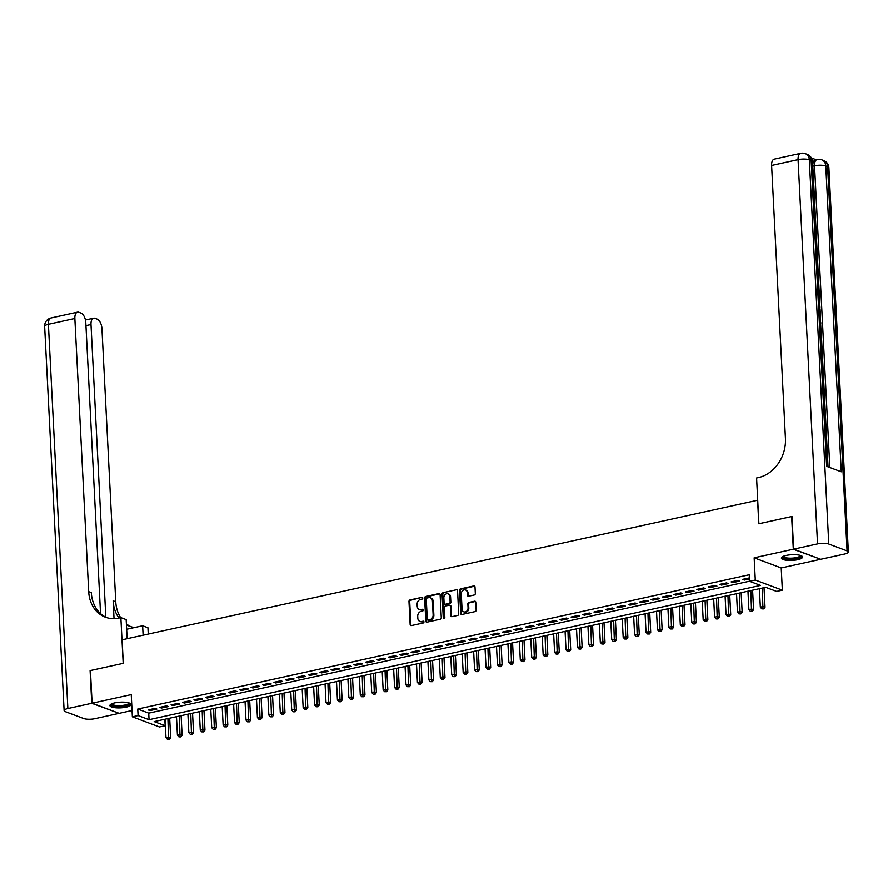<?xml version="1.0" encoding="UTF-8"?>
<svg xmlns="http://www.w3.org/2000/svg" width="893" height="893" viewBox="0 0 893 893"><rect width="100%" height="100%" fill="white"/><g stroke="black" fill="none" stroke-linecap="round" stroke-linejoin="round"><path stroke-width="1.34" d="M422.78 598.042A0.938 0.759 -69.5 0 0 421.954 597.317L410.032 599.929A1.328 1.094 -69.5 0 0 408.972 601.458L410.144 624.553A1.328 1.094 -69.5 0 0 411.327 625.591L423.249 622.968A0.938 0.759 -69.5 0 0 423.159 621.171L421.619 621.517A4.264 3.494 -69.5 0 1 419.911 621.405A4.264 3.494 -69.5 0 1 417.812 618.202L417.723 616.27A4.264 3.494 -69.5 0 1 421.105 611.381L422.646 611.035A0.938 0.759 -69.5 0 0 422.556 609.249L421.005 609.584A4.264 3.494 -69.5 0 1 419.308 609.472A4.264 3.494 -69.5 0 1 417.21 606.269L417.109 604.338A4.264 3.494 -69.5 0 1 420.491 599.449L422.043 599.114A0.938 0.759 -69.5 0 0 422.78 598.042M786.264 555.401A10.593 2.846 177.1 0 0 781.386 558.069A10.593 2.846 177.1 0 0 786.956 560.291A10.593 2.846 177.1 0 0 797.683 559.677A10.593 2.846 177.1 0 0 802.561 556.998A10.593 2.846 177.1 0 0 796.991 554.787A10.593 2.846 177.1 0 0 786.264 555.401M114.784 702.88A10.593 2.846 177.1 0 0 109.906 705.559A10.593 2.846 177.1 0 0 115.476 707.769A10.593 2.846 177.1 0 0 126.203 707.156A10.593 2.846 177.1 0 0 131.07 704.488A10.593 2.846 177.1 0 0 125.511 702.266A10.593 2.846 177.1 0 0 114.784 702.88M474.261 594.972A1.328 1.094 -69.5 0 0 475.322 593.443L474.998 586.958A1.328 1.094 -69.5 0 0 473.803 585.92L460.565 588.833A1.328 1.094 -69.5 0 0 459.515 590.362L460.676 613.446A1.328 1.094 -69.5 0 0 461.871 614.484L475.109 611.582A1.328 1.094 -69.5 0 0 476.159 610.053L475.768 602.228A1.328 1.094 -69.5 0 0 474.585 601.19L468.914 602.429A1.328 1.094 -69.5 0 0 467.854 603.958L468.055 607.843A3.572 2.913 -69.5 0 1 463.802 611.839A3.572 2.913 -69.5 0 1 462.049 609.16L461.279 593.957A3.572 2.913 -69.5 0 1 465.532 589.96A3.572 2.913 -69.5 0 1 467.285 592.639L467.407 595.173A1.328 1.094 -69.5 0 0 468.602 596.211L474.261 594.972M749.562 581.276L755.277 580.026L782.346 590.15L776.631 591.412L765.658 587.304L154.176 721.6L165.16 725.719L159.445 726.969L132.365 716.833L138.08 715.583L149.053 719.691L760.535 585.384L749.562 581.276L749.227 574.746L137.756 709.042L138.08 715.583M132.365 716.833L131.238 694.62L92.102 703.215L90.439 670.543L123.301 663.32L122.107 639.801L757.588 500.225L758.782 523.756L791.644 516.534L793.297 549.206L754.15 557.801L755.277 580.026M440.104 594.626A1.328 1.094 -69.5 0 0 438.921 593.588L425.682 596.491A1.328 1.094 -69.5 0 0 424.621 598.02L425.794 621.115A1.328 1.094 -69.5 0 0 426.977 622.153L440.216 619.24A1.328 1.094 -69.5 0 0 441.276 617.71L440.104 594.626M443.129 592.662L456.356 589.76A1.328 1.094 -69.5 0 1 457.551 590.786L458.723 613.882A1.328 1.094 -69.5 0 1 457.662 615.411L451.992 616.661A1.328 1.094 -69.5 0 1 450.809 615.623L450.34 606.258A1.328 1.094 -69.5 0 0 449.146 605.22L445.395 606.046A1.328 1.094 -69.5 0 0 444.334 607.575L444.826 617.32A0.938 0.759 -69.5 0 1 443.252 617.666L442.068 594.191A1.328 1.094 -69.5 0 1 443.129 592.662L456.356 589.76M820.354 559.13L793.297 549.206M92.102 703.215L119.171 713.351L132.052 710.515M155.058 708.395L148.205 709.902L150.024 710.582L156.889 709.075L155.058 708.395M166.489 705.883L159.635 707.39L161.454 708.071L168.319 706.575L166.489 705.883M177.919 703.371L171.054 704.878L172.885 705.57L179.75 704.064L177.919 703.371M189.349 700.86L182.485 702.367L184.315 703.059L191.18 701.552L189.349 700.86M200.78 698.348L193.915 699.855L195.746 700.547L202.599 699.04L200.78 698.348M212.21 695.848L205.345 697.355L207.176 698.036L214.03 696.529L212.21 695.848M223.63 693.336L216.776 694.843L218.606 695.524L225.46 694.017L223.63 693.336M235.06 690.825L228.206 692.332L230.037 693.013L236.891 691.506L235.06 690.825M246.49 688.313L239.637 689.82L241.467 690.501L248.321 688.994L246.49 688.313M257.921 685.802L251.067 687.309L252.898 687.99L259.751 686.483L257.921 685.802M269.351 683.29L262.497 684.797L264.328 685.478L271.182 683.971L269.351 683.29M280.782 680.779L273.928 682.285L275.758 682.978L282.612 681.471L280.782 680.779M292.212 678.267L285.358 679.774L287.178 680.466L294.043 678.959L292.212 678.267M303.642 675.755L296.789 677.262L298.608 677.954L305.473 676.447L303.642 675.755M315.073 673.255L308.208 674.762L310.038 675.443L316.903 673.936L315.073 673.255M326.503 670.743L319.638 672.25L321.469 672.931L328.334 671.424L326.503 670.743M337.934 668.232L331.069 669.739L332.899 670.42L339.753 668.913L337.934 668.232M349.364 665.72L342.499 667.227L344.33 667.908L351.183 666.401L349.364 665.72M360.783 663.209L353.929 664.716L355.76 665.397L362.614 663.89L360.783 663.209M372.214 660.697L365.36 662.204L367.19 662.885L374.044 661.378L372.214 660.697M383.644 658.186L376.79 659.693L378.621 660.385L385.475 658.878L383.644 658.186M395.074 655.674L388.221 657.181L390.051 657.873L396.905 656.366L395.074 655.674M406.505 653.163L399.651 654.669L401.482 655.362L408.335 653.855L406.505 653.163M417.935 650.662L411.081 652.169L412.912 652.85L419.766 651.343L417.935 650.662M429.366 648.151L422.512 649.658L424.331 650.338L431.196 648.831L429.366 648.151M440.796 645.639L433.942 647.146L435.762 647.827L442.627 646.32L440.796 645.639M452.226 643.127L445.361 644.634L447.192 645.315L454.057 643.808L452.226 643.127M463.657 640.616L456.792 642.123L458.622 642.804L465.487 641.297L463.657 640.616M475.087 638.104L468.222 639.611L470.053 640.292L476.918 638.785L475.087 638.104M486.518 635.593L479.653 637.1L481.483 637.781L488.337 636.285L486.518 635.593M497.937 633.081L491.083 634.588L492.914 635.28L499.767 633.773L497.937 633.081M509.367 630.57L502.513 632.077L504.344 632.769L511.198 631.262L509.367 630.57M520.798 628.069L513.944 629.565L515.774 630.257L522.628 628.75L520.798 628.069M532.228 625.558L525.374 627.065L527.205 627.746L534.059 626.239L532.228 625.558M543.658 623.046L536.805 624.553L538.635 625.234L545.489 623.727L543.658 623.046M555.089 620.535L548.235 622.041L550.066 622.722L556.919 621.215L555.089 620.535M566.519 618.023L559.665 619.53L561.496 620.211L568.35 618.704L566.519 618.023M577.95 615.511L571.096 617.018L572.915 617.699L579.78 616.192L577.95 615.511M589.38 613L582.515 614.507L584.346 615.188L591.211 613.692L589.38 613M600.81 610.488L593.945 611.995L595.776 612.687L602.641 611.18L600.81 610.488M612.241 607.977L605.376 609.484L607.207 610.176L614.071 608.669L612.241 607.977M623.671 605.476L616.806 606.972L618.637 607.664L625.491 606.157L623.671 605.476M635.09 602.965L628.237 604.472L630.067 605.153L636.921 603.646L635.09 602.965M646.521 600.453L639.667 601.96L641.498 602.641L648.351 601.134L646.521 600.453M657.951 597.942L651.097 599.449L652.928 600.129L659.782 598.623L657.951 597.942M669.382 595.43L662.528 596.937L664.359 597.618L671.212 596.111L669.382 595.43M680.812 592.919L673.958 594.425L675.789 595.106L682.643 593.599L680.812 592.919M692.242 590.407L685.389 591.914L687.219 592.595L694.073 591.099L692.242 590.407M703.673 587.895L696.819 589.402L698.65 590.094L705.503 588.587L703.673 587.895M715.103 585.384L708.249 586.891L710.069 587.583L716.934 586.076L715.103 585.384M726.534 582.883L719.669 584.379L721.499 585.071L728.364 583.564L726.534 582.883M737.964 580.372L731.099 581.879L732.93 582.56L739.795 581.053L737.964 580.372M137.756 709.042L148.729 713.15L749.551 581.187M749.383 577.86L742.529 579.367L744.36 580.048L749.439 578.932M754.15 557.801L781.219 567.937L820.366 559.342M781.219 567.937L782.346 590.15M164.825 719.267L165.16 725.719M148.729 713.15L149.053 719.691M150.024 710.582L149.979 709.511M161.454 708.071L161.399 706.999M172.885 705.57L172.829 704.488M184.315 703.059L184.259 701.976M195.746 700.547L195.69 699.476M207.176 698.036L207.12 696.964M218.606 695.524L218.551 694.453M230.037 693.013L229.981 691.941M241.467 690.501L241.411 689.429M252.898 687.99L252.842 686.918M264.328 685.478L264.272 684.406M275.758 682.978L275.703 681.895M287.178 680.466L287.133 679.383M298.608 677.954L298.563 676.872M310.038 675.443L309.983 674.371M321.469 672.931L321.413 671.86M332.899 670.42L332.843 669.348M344.33 667.908L344.274 666.837M355.76 665.397L355.704 664.325M367.19 662.885L367.135 661.813M378.621 660.385L378.565 659.302M390.051 657.873L389.995 656.79M401.482 655.362L401.426 654.279M412.912 652.85L412.856 651.778M424.331 650.338L424.287 649.267M435.762 647.827L435.717 646.755M447.192 645.315L447.136 644.244M458.622 642.804L458.567 641.732M470.053 640.292L469.997 639.221M481.483 637.781L481.427 636.709M492.914 635.28L492.858 634.197M504.344 632.769L504.288 631.686M515.774 630.257L515.719 629.185M527.205 627.746L527.149 626.674M538.635 625.234L538.579 624.162M550.066 622.722L550.01 621.651M561.496 620.211L561.44 619.139M572.915 617.699L572.871 616.628M584.346 615.188L584.29 614.116M595.776 612.687L595.72 611.605M607.207 610.176L607.151 609.093M618.637 607.664L618.581 606.593M630.067 605.153L630.011 604.081M641.498 602.641L641.442 601.569M652.928 600.129L652.872 599.058M664.359 597.618L664.303 596.546M675.789 595.106L675.733 594.035M687.219 592.595L687.163 591.523M698.65 590.094L698.594 589.012M710.069 587.583L710.024 586.5M721.499 585.071L721.444 584M732.93 582.56L732.874 581.488M744.36 580.048L744.304 578.977M419.677 609.584A4.264 3.494 -69.5 0 0 420.034 609.752A4.264 3.494 -69.5 0 0 421.742 609.852L421.005 609.584M423.249 609.528L421.742 609.852M420.29 621.517A4.264 3.494 -69.5 0 0 420.636 621.684A4.264 3.494 -69.5 0 0 422.344 621.785L421.619 621.517M423.851 621.461L422.344 621.785M421.954 597.317L410.758 600.208A1.328 1.094 -69.5 0 0 409.708 601.737L410.869 624.821A1.328 1.094 -69.5 0 0 411.193 625.613M439.78 593.845A1.328 1.094 -69.5 0 0 439.646 593.856L426.407 596.77A1.328 1.094 -69.5 0 0 425.358 598.299L426.519 621.394A1.328 1.094 -69.5 0 0 426.843 622.175M426.999 598.02A0.938 0.759 -69.5 0 0 426.262 599.091L427.289 619.362A0.938 0.759 -69.5 0 0 428.127 620.088L429.745 619.731A4.264 3.494 -69.5 0 0 433.127 614.83L432.424 600.978A4.264 3.494 -69.5 0 0 430.337 597.774A4.264 3.494 -69.5 0 0 428.629 597.663L426.999 598.02M428.182 620.11A0.938 0.759 -69.5 0 0 428.852 620.356L428.127 620.088M430.694 597.93A4.264 3.494 -69.5 0 1 431.062 598.042A4.264 3.494 -69.5 0 1 433.161 601.257L433.864 615.11A4.264 3.494 -69.5 0 1 430.482 619.999L428.852 620.356M450.016 605.476A1.328 1.094 -69.5 0 1 451.065 606.526L451.545 615.891A1.328 1.094 -69.5 0 0 451.858 616.672M443.854 592.941A1.328 1.094 -69.5 0 0 442.794 594.47L443.988 617.945A0.938 0.759 -69.5 0 0 444.122 618.38M449.838 596.535A3.572 2.913 -69.5 0 0 448.096 593.856A3.572 2.913 -69.5 0 0 443.843 597.852L444.111 603.21A1.328 1.094 -69.5 0 0 445.294 604.248L449.056 603.422A1.328 1.094 -69.5 0 0 450.117 601.893L449.838 596.535L450.574 596.814A3.572 2.913 -69.5 0 0 448.822 594.135A3.572 2.913 -69.5 0 0 448.442 594.024M445.161 604.271A1.328 1.094 -69.5 0 0 446.031 604.528L445.294 604.248M450.574 596.814L450.842 602.172A1.328 1.094 -69.5 0 1 449.793 603.701L446.031 604.528M465.889 590.128A3.572 2.913 -69.5 0 1 466.269 590.24A3.572 2.913 -69.5 0 1 468.021 592.919L468.144 595.452A1.328 1.094 -69.5 0 0 468.468 596.234M464.181 611.951A3.572 2.913 -69.5 0 0 464.539 612.118A3.572 2.913 -69.5 0 0 468.792 608.122L468.055 607.843M475.444 601.447A1.328 1.094 -69.5 0 0 475.31 601.469L469.651 602.708A1.328 1.094 -69.5 0 0 468.591 604.237L468.792 608.122M474.674 586.176A1.328 1.094 -69.5 0 0 474.54 586.199L461.301 589.101A1.328 1.094 -69.5 0 0 460.241 590.63L461.413 613.725A1.328 1.094 -69.5 0 0 461.737 614.507M165.049 719.222L165.986 737.685L168.844 737.049L170.675 737.741L169.681 718.195M168.621 739.147L167.482 739.393L169.357 739.415L168.621 739.147L167.906 718.586M167.482 739.393L165.986 737.685M170.675 737.741L169.357 739.415M129.418 703.07A9.176 2.467 -2.9 0 1 128.57 704.722A9.176 2.467 -2.9 0 1 117.519 706.452A9.176 2.467 -2.9 0 1 111.413 703.974M111.926 703.74A8.495 2.288 177.1 0 0 111.926 703.751A8.495 2.288 177.1 0 0 118.456 705.637A8.495 2.288 177.1 0 0 127.933 704.019A8.495 2.288 177.1 0 0 128.882 702.891A8.495 2.288 177.1 0 0 128.882 702.88M110.096 704.968A10.526 2.835 177.1 0 0 118.892 706.854A10.526 2.835 177.1 0 0 129.775 704.834A10.526 2.835 177.1 0 0 130.836 703.918M800.898 555.58A9.176 2.467 -2.9 0 1 800.05 557.243A9.176 2.467 -2.9 0 1 788.999 558.973A9.176 2.467 -2.9 0 1 782.893 556.495M783.407 556.261A8.495 2.288 177.1 0 0 783.407 556.272A8.495 2.288 177.1 0 0 789.937 558.158A8.495 2.288 177.1 0 0 799.425 556.54A8.495 2.288 177.1 0 0 800.374 555.413A8.495 2.288 177.1 0 0 800.374 555.401M781.576 557.489A10.526 2.835 177.1 0 0 790.372 559.364A10.526 2.835 177.1 0 0 801.255 557.355A10.526 2.835 177.1 0 0 802.316 556.439M91.756 703.293L90.104 670.621L123.189 663.354L120.868 617.61L118.925 618.034A33.967 27.795 110.5 0 1 105.363 617.175A33.967 27.795 110.5 0 1 88.697 591.635L74.856 318.488L48.401 324.304L67.868 708.54L91.756 703.293L118.814 713.217M143.114 635.191L142.634 625.759L126.661 629.264M142.634 625.759L147.937 627.746L148.26 634.052M120.868 617.61L126.17 619.597L127.141 638.696M105.82 617.208L90.997 324.527A8.149 4.141 77.6 0 1 93.631 318.209A8.149 4.141 77.6 0 1 94.993 318.332L97.147 319.136A8.149 4.141 77.6 0 1 101.936 328.624L115.766 601.77A33.967 27.795 110.5 0 0 120.667 617.655M118.981 618.023A33.967 27.795 110.5 0 1 113.132 600.788L114.036 618.626M67.868 708.54A8.149 2.199 177.1 0 0 64.117 710.594A8.149 2.199 177.1 0 0 65.401 711.688L83.685 718.53A8.149 2.199 177.1 0 0 94.937 718.675L118.825 713.429M100.541 613.591L85.795 322.585A8.149 4.141 77.6 0 0 81.017 313.097L78.852 312.293A8.149 4.141 77.6 0 0 77.501 312.17A8.149 4.141 77.6 0 0 74.856 318.488M131.137 626.774A33.967 27.795 110.5 0 1 126.393 623.928M106.691 617.621A33.967 27.795 110.5 0 1 91.332 592.628L88.697 591.635M134.542 627.533A33.967 27.795 110.5 0 1 129.798 626.317A33.967 27.795 110.5 0 1 126.438 624.732M828.034 466.816L821.091 329.573M820.79 323.724L820.723 322.34M820.477 317.484L820.377 315.564M820.31 314.135L820.064 309.279M819.997 308.096L819.886 305.875M819.696 302.124L812.809 166.187A8.149 4.141 -102.4 0 1 815.454 159.869L817.162 159.49A8.149 4.141 77.6 0 0 814.528 165.808L812.809 166.187M816.102 159.724L811.369 157.961M793.643 549.128L820.712 559.264L844.599 554.017A8.149 2.199 177.1 0 0 848.35 551.963A8.149 2.199 177.1 0 0 847.066 550.869L828.771 544.016A8.149 2.199 177.1 0 0 817.53 543.882L793.643 549.128L791.979 516.455L758.894 523.722L756.583 477.978L758.525 477.554A33.967 27.795 -69.5 0 0 785.438 438.608L771.608 165.462A8.149 4.141 -102.4 0 1 774.242 159.144L800.697 153.328A8.149 4.141 77.6 0 0 798.063 159.646L771.608 165.462M817.53 543.882L798.063 159.646A8.149 2.199 -2.9 0 1 809.315 159.791L811.134 160.472L826.628 466.291L841.262 471.772L825.768 165.953L827.599 166.634A8.149 2.199 -2.9 0 1 828.883 167.728L848.35 551.963M820.634 323.668L820.935 329.606M820.299 316.993L820.555 322.15M820.142 313.968L820.198 315.129M819.852 308.174L819.908 309.324M819.517 301.7L819.752 306.199M176.479 716.711L177.417 735.173L180.274 734.537L182.105 735.229L181.112 715.695M180.051 736.636L178.913 736.881L180.777 736.904L180.051 736.636L179.337 716.074M178.913 736.881L177.417 735.173M182.105 735.229L180.777 736.904M187.91 714.199L188.847 732.662L191.705 732.037L193.535 732.718L192.542 713.183M191.482 734.124L190.332 734.381L192.207 734.403L191.482 734.124L190.767 713.574M190.332 734.381L188.847 732.662M193.535 732.718L192.207 734.403M199.34 711.688L200.278 730.15L203.135 729.525L204.966 730.206L203.972 710.672M202.912 731.613L201.762 731.869L203.637 731.892L202.912 731.613L202.198 711.062M201.762 731.869L200.278 730.15M204.966 730.206L203.637 731.892M210.77 709.176L211.708 727.639L214.566 727.014L216.385 727.695L215.403 708.16M214.342 729.101L213.193 729.358L215.068 729.38L214.342 729.101L213.628 708.551M213.193 729.358L211.708 727.639M216.385 727.695L215.068 729.38M222.201 706.664L223.138 725.127L225.996 724.502L227.815 725.183L226.833 705.649M225.773 726.589L224.623 726.846L226.498 726.869L225.773 726.589L225.058 706.039M224.623 726.846L223.138 725.127M227.815 725.183L226.498 726.869M233.631 704.153L234.558 722.616L237.415 721.99L239.246 722.671L238.264 703.137M237.192 724.078L236.053 724.335L237.929 724.357L237.192 724.078L236.489 703.528M236.053 724.335L234.558 722.616M239.246 722.671L237.929 724.357M245.062 701.641L245.988 720.104L248.846 719.479L250.676 720.16L249.694 700.625M248.622 721.577L247.484 721.823L249.359 721.845L248.622 721.577L247.919 701.016M247.484 721.823L245.988 720.104M250.676 720.16L249.359 721.845M256.481 699.13L257.418 717.592L260.276 716.967L262.107 717.659L261.113 698.114M260.053 719.066L258.914 719.311L260.789 719.334L260.053 719.066L259.338 698.505M258.914 719.311L257.418 717.592M262.107 717.659L260.789 719.334M267.911 696.629L268.849 715.092L271.706 714.456L273.537 715.148L272.544 695.602M271.483 716.554L270.345 716.8L272.22 716.822L271.483 716.554L270.769 695.993M270.345 716.8L268.849 715.092M273.537 715.148L272.22 716.822M279.342 694.118L280.279 712.581L283.137 711.944L284.967 712.636L283.974 693.102M282.914 714.043L281.775 714.288L283.65 714.311L282.914 714.043L282.199 693.481M281.775 714.288L280.279 712.581M284.967 712.636L283.65 714.311M290.772 691.606L291.71 710.069L294.567 709.444L296.398 710.125L295.404 690.59M294.344 711.531L293.205 711.788L295.081 711.81L294.344 711.531L293.63 690.981M293.205 711.788L291.71 710.069M296.398 710.125L295.081 711.81M302.202 689.095L303.14 707.557L305.998 706.932L307.828 707.613L306.835 688.079M305.774 709.02L304.636 709.276L306.511 709.299L305.774 709.02L305.06 688.47M304.636 709.276L303.14 707.557M307.828 707.613L306.511 709.299M313.633 686.583L314.57 705.046L317.428 704.421L319.259 705.102L318.265 685.567M317.205 706.508L316.066 706.765L317.93 706.787L317.205 706.508L316.49 685.958M316.066 706.765L314.57 705.046M319.259 705.102L317.93 706.787M325.063 684.071L326.001 702.534L328.858 701.909L330.689 702.59L329.696 683.056M328.635 703.997L327.485 704.253L329.361 704.276L328.635 703.997L327.921 683.446M327.485 704.253L326.001 702.534M330.689 702.59L329.361 704.276M336.494 681.56L337.431 700.023L340.289 699.398L342.119 700.079L341.126 680.544M340.066 701.485L338.916 701.742L340.791 701.764L340.066 701.485L339.351 680.935M338.916 701.742L337.431 700.023M342.119 700.079L340.791 701.764M347.924 679.048L348.862 697.511L351.719 696.886L353.539 697.567L352.556 678.033M351.496 698.985L350.346 699.23L352.222 699.252L351.496 698.985L350.782 678.423M350.346 699.23L348.862 697.511M353.539 697.567L352.222 699.252M359.354 676.537L360.292 695L363.15 694.374L364.969 695.067L363.987 675.521M362.926 696.473L361.777 696.719L363.652 696.741L362.926 696.473L362.212 675.912M361.777 696.719L360.292 695M364.969 695.067L363.652 696.741M370.785 674.036L371.711 692.499L374.569 691.863L376.399 692.555L375.417 673.009M374.357 693.961L373.207 694.207L375.082 694.229L374.357 693.961L373.642 673.4M373.207 694.207L371.711 692.499M376.399 692.555L375.082 694.229M382.215 671.525L383.142 689.988L385.999 689.351L387.83 690.043L386.848 670.509M385.776 691.45L384.637 691.695L386.513 691.718L385.776 691.45L385.073 670.889M384.637 691.695L383.142 689.988M387.83 690.043L386.513 691.718M393.646 669.013L394.572 687.476L397.43 686.851L399.26 687.532L398.267 667.997M397.206 688.938L396.068 689.184L397.943 689.217L397.206 688.938L396.492 668.388M396.068 689.184L394.572 687.476M399.26 687.532L397.943 689.217M405.065 666.502L406.002 684.964L408.86 684.339L410.691 685.02L409.697 665.486M408.637 686.427L407.498 686.684L409.374 686.706L408.637 686.427L407.922 665.877M407.498 686.684L406.002 684.964M410.691 685.02L409.374 686.706M416.495 663.99L417.433 682.453L420.29 681.828L422.121 682.509L421.128 662.974M420.067 683.915L418.929 684.172L420.804 684.194L420.067 683.915L419.353 663.365M418.929 684.172L417.433 682.453M422.121 682.509L420.804 684.194M427.926 661.479L428.863 679.941L431.721 679.316L433.551 679.997L432.558 660.463M431.498 681.404L430.359 681.66L432.234 681.683L431.498 681.404L430.783 660.853M430.359 681.66L428.863 679.941M433.551 679.997L432.234 681.683M439.356 658.967L440.294 677.43L443.151 676.805L444.982 677.486L443.988 657.951M442.928 678.892L441.789 679.149L443.665 679.171L442.928 678.892L442.214 658.342M441.789 679.149L440.294 677.43M444.982 677.486L443.665 679.171M450.786 656.455L451.724 674.918L454.582 674.293L456.412 674.974L455.419 655.44M454.358 676.392L453.22 676.637L455.084 676.66L454.358 676.392L453.644 655.83M453.22 676.637L451.724 674.918M456.412 674.974L455.084 676.66M462.217 653.944L463.154 672.407L466.012 671.782L467.843 672.474L466.849 652.928M465.789 673.88L464.639 674.126L466.514 674.148L465.789 673.88L465.074 653.319M464.639 674.126L463.154 672.407M467.843 672.474L466.514 674.148M473.647 651.443L474.585 669.906L477.442 669.27L479.273 669.962L478.28 650.417M477.219 671.369L476.069 671.614L477.945 671.636L477.219 671.369L476.505 650.807M476.069 671.614L474.585 669.906M479.273 669.962L477.945 671.636M485.078 648.932L486.015 667.395L488.873 666.758L490.692 667.451L489.71 647.916M488.65 668.857L487.5 669.103L489.375 669.125L488.65 668.857L487.935 648.296M487.5 669.103L486.015 667.395M490.692 667.451L489.375 669.125M496.508 646.42L497.446 664.883L500.303 664.258L502.123 664.939L501.14 645.405M500.08 666.345L498.93 666.591L500.806 666.625L500.08 666.345L499.366 645.795M498.93 666.591L497.446 664.883M502.123 664.939L500.806 666.625M507.938 643.909L508.865 662.372L511.722 661.746L513.553 662.427L512.571 642.893M511.51 663.834L510.361 664.091L512.236 664.113L511.51 663.834L510.796 643.284M510.361 664.091L508.865 662.372M513.553 662.427L512.236 664.113M519.369 641.397L520.295 659.86L523.153 659.235L524.984 659.916L524.001 640.381M522.93 661.322L521.791 661.579L523.666 661.601L522.93 661.322L522.226 640.772M521.791 661.579L520.295 659.86M524.984 659.916L523.666 661.601M530.799 638.886L531.726 657.348L534.583 656.723L536.414 657.404L535.42 637.87M534.36 658.811L533.221 659.067L535.097 659.09L534.36 658.811L533.657 638.261M533.221 659.067L531.726 657.348M536.414 657.404L535.097 659.09M542.218 636.374L543.156 654.837L546.014 654.212L547.844 654.893L546.851 635.358M545.79 656.299L544.652 656.556L546.527 656.578L545.79 656.299L545.076 635.749M544.652 656.556L543.156 654.837M547.844 654.893L546.527 656.578M553.649 633.863L554.586 652.325L557.444 651.7L559.275 652.381L558.281 632.847M557.221 653.799L556.082 654.044L557.958 654.067L557.221 653.799L556.506 633.237M556.082 654.044L554.586 652.325M559.275 652.381L557.958 654.067M565.079 631.351L566.017 649.814L568.874 649.189L570.705 649.881L569.712 630.335M568.651 651.287L567.513 651.533L569.388 651.555L568.651 651.287L567.937 630.726M567.513 651.533L566.017 649.814M570.705 649.881L569.388 651.555M576.51 628.851L577.447 647.302L580.305 646.677L582.136 647.369L581.142 627.824M580.082 648.776L578.943 649.021L580.818 649.044L580.082 648.776L579.367 628.214M578.943 649.021L577.447 647.302M582.136 647.369L580.818 649.044M587.94 626.339L588.878 644.802L591.735 644.166L593.566 644.858L592.572 625.323M591.512 646.264L590.373 646.51L592.249 646.532L591.512 646.264L590.798 625.703M590.373 646.51L588.878 644.802M593.566 644.858L592.249 646.532M599.37 623.827L600.308 642.29L603.166 641.654L604.996 642.346L604.003 622.812M602.942 643.753L601.793 643.998L603.668 644.032L602.942 643.753L602.228 623.202M601.793 643.998L600.308 642.29M604.996 642.346L603.668 644.032M610.801 621.316L611.738 639.779L614.596 639.154L616.427 639.835L615.433 620.3M614.373 641.241L613.223 641.498L615.098 641.52L614.373 641.241L613.658 620.691M613.223 641.498L611.738 639.779M616.427 639.835L615.098 641.52M622.231 618.804L623.169 637.267L626.026 636.642L627.857 637.323L626.864 617.789M625.803 638.729L624.654 638.986L626.529 639.008L625.803 638.729L625.089 618.179M624.654 638.986L623.169 637.267M627.857 637.323L626.529 639.008M633.662 616.293L634.599 634.756L637.457 634.13L639.276 634.811L638.294 615.277M637.234 636.218L636.084 636.475L637.959 636.497L637.234 636.218L636.519 615.668M636.084 636.475L634.599 634.756M639.276 634.811L637.959 636.497M645.092 613.781L646.019 632.244L648.876 631.619L650.707 632.3L649.724 612.765M648.664 633.706L647.514 633.963L649.39 633.985L648.664 633.706L647.95 613.156M647.514 633.963L646.019 632.244M650.707 632.3L649.39 633.985M656.522 611.27L657.449 629.732L660.307 629.107L662.137 629.788L661.155 610.254M660.083 631.206L658.945 631.451L660.82 631.474L660.083 631.206L659.38 610.645M658.945 631.451L657.449 629.732M662.137 629.788L660.82 631.474M667.953 608.758L668.879 627.221L671.737 626.596L673.568 627.277L672.585 607.742M671.514 628.694L670.375 628.94L672.25 628.962L671.514 628.694L670.81 608.133M670.375 628.94L668.879 627.221M673.568 627.277L672.25 628.962M679.372 606.258L680.31 624.709L683.167 624.084L684.998 624.776L684.005 605.231M682.944 626.183L681.805 626.428L683.681 626.451L682.944 626.183L682.23 605.621M681.805 626.428L680.31 624.709M684.998 624.776L683.681 626.451M690.802 603.746L691.74 622.209L694.598 621.573L696.428 622.265L695.435 602.719M694.374 623.671L693.236 623.917L695.111 623.939L694.374 623.671L693.66 603.11M693.236 623.917L691.74 622.209M696.428 622.265L695.111 623.939M702.233 601.235L703.171 619.697L706.028 619.061L707.859 619.753L706.865 600.219M705.805 621.16L704.666 621.405L706.542 621.428L705.805 621.16L705.09 600.609M704.666 621.405L703.171 619.697M707.859 619.753L706.542 621.428M713.663 598.723L714.601 617.186L717.459 616.561L719.289 617.242L718.296 597.707M717.235 618.648L716.097 618.905L717.972 618.927L717.235 618.648L716.521 598.098M716.097 618.905L714.601 617.186M719.289 617.242L717.972 618.927M725.094 596.211L726.031 614.674L728.889 614.049L730.72 614.73L729.726 595.196M728.666 616.137L727.527 616.393L729.402 616.416L728.666 616.137L727.951 595.586M727.527 616.393L726.031 614.674M730.72 614.73L729.402 616.416M736.524 593.7L737.462 612.163L740.319 611.538L742.15 612.218L741.157 592.684M740.096 613.625L738.946 613.882L740.822 613.904L740.096 613.625L739.382 593.075M738.946 613.882L737.462 612.163M742.15 612.218L740.822 613.904M747.954 591.188L748.892 609.651L751.75 609.026L753.58 609.707L752.587 590.173M751.526 611.113L750.377 611.37L752.252 611.392L751.526 611.113L750.812 590.563M750.377 611.37L748.892 609.651M753.58 609.707L752.252 611.392M759.385 588.677L760.323 607.14L763.18 606.514L765.011 607.195L764.017 587.661M762.957 608.613L761.807 608.859L763.682 608.881L762.957 608.613L762.242 588.052M761.807 608.859L760.323 607.14M765.011 607.195L763.682 608.881M423.829 621.428L423.159 621.171M423.226 609.495L422.556 609.249M410.869 624.821L410.144 624.553M409.708 601.737L408.972 601.458M410.758 600.208L410.032 599.929M426.519 621.394L425.794 621.115M425.358 598.299L424.621 598.02M426.407 596.77L425.682 596.491M439.646 593.856L438.921 593.588M430.482 619.999L429.745 619.731M433.864 615.11L433.127 614.83M433.161 601.257L432.424 600.978M451.545 615.891L450.809 615.623M451.065 606.526L450.34 606.258M443.988 617.945L443.252 617.666M442.794 594.47L442.068 594.191M449.793 603.701L449.056 603.422M450.842 602.172L450.117 601.893M468.144 595.452L467.407 595.173M468.021 592.919L467.285 592.639M468.591 604.237L467.854 603.958M469.651 602.708L468.914 602.429M475.31 601.469L474.585 601.19M461.413 613.725L460.676 613.446M460.241 590.63L459.515 590.362M461.301 589.101L460.565 588.833M474.54 586.199L473.803 585.92M113.132 600.788L115.766 601.77M90.997 324.527L85.951 325.632M48.401 324.304A8.149 4.141 -102.4 0 1 51.046 317.986A8.149 8.149 0 0 0 44.65 326.358A8.149 2.199 -2.9 0 1 48.401 324.304M847.066 550.869L827.599 166.634A8.149 6.675 -69.5 0 0 823.603 160.506L821.772 159.825A8.149 6.675 110.5 0 1 825.768 165.953A8.149 2.199 -2.9 0 0 814.528 165.808L829.809 467.474M827.878 466.76L812.418 161.566A8.149 2.199 -2.9 0 0 811.134 160.472A8.149 6.675 -69.5 0 0 807.138 154.344L805.307 153.663A8.149 6.675 110.5 0 1 809.315 159.791L828.771 544.016M420.034 609.752L419.308 609.472M420.636 621.684L419.911 621.405M428.484 620.334L427.747 620.066M431.062 598.042L430.337 597.774M450.407 605.532L449.681 605.253M448.822 594.135L448.096 593.856M445.495 604.494L444.77 604.215M466.269 590.24L465.532 589.96M464.539 612.118L463.802 611.839M93.631 318.209L85.449 320.007M77.501 312.17L51.046 317.986M44.65 326.358L64.117 710.594M812.418 161.566A8.149 8.149 0 0 0 807.138 154.344M805.307 153.663A8.149 8.149 0 0 0 800.697 153.328M828.883 167.728A8.149 8.149 0 0 0 823.603 160.506M821.772 159.825A8.149 8.149 0 0 0 817.162 159.49"/></g></svg>
